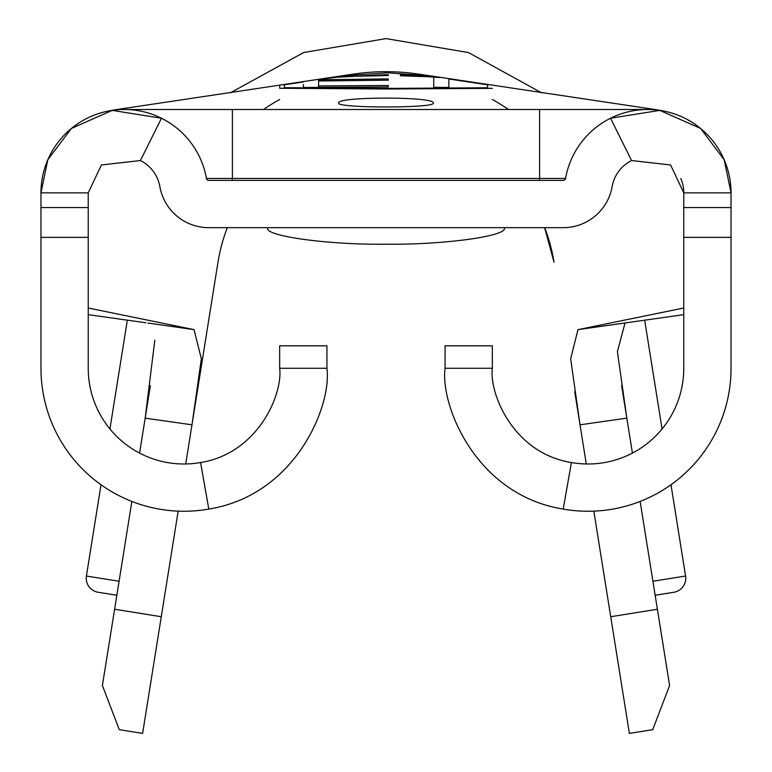 <?xml version="1.0" encoding="UTF-8"?>
<svg xmlns="http://www.w3.org/2000/svg" width="772" height="772" viewBox="0 0 772 772"><rect width="100%" height="100%" fill="white"/><g stroke="black" fill="none" stroke-linecap="round" stroke-linejoin="round"><path stroke-width="1.16" d="M338.734 103.062C335.675 96.461 436.228 96.452 433.266 103.072C436.209 108.254 335.839 108.244 338.734 103.062M98.179 592.269L116.842 595.251L98.179 592.269A14.176 14.176 0 0 1 86.416 576.028L119.081 581.248M670.984 484.748L685.584 576.028A14.176 14.176 0 0 1 673.821 592.269L655.158 595.251M644.659 320.168L662.067 428.971M326.923 368.273L279.657 368.273L279.657 345.827L326.923 345.827L326.923 368.273C331.941 404.846 296.419 494.9 208.797 509.076A142.974 142.974 0 0 1 40.964 368.273L40.964 192.855L88.23 192.855L101.421 164.957L140.407 160.547A36.091 36.091 0 0 1 159.872 186.612A49.63 49.63 0 0 0 208.758 227.663L563.242 227.663A49.63 49.63 0 0 0 612.128 186.612A36.091 36.091 0 0 1 631.592 160.547L610.527 118.232L659.809 110.386L700.571 128.432L724.175 159.746L731.036 192.855L731.036 368.273A142.974 142.974 0 0 1 563.203 509.076C475.552 495.055 440.137 404.779 445.077 368.273L445.077 345.827L492.343 345.827L492.343 368.273L445.077 368.273M492.343 88.346L386 89.002L279.657 88.259L279.657 85.547M625.05 322.918L617.407 351.646L626.825 418.154L621.614 385.575L632.413 453.087M421.908 74.672A217.424 217.424 0 0 0 353.026 74.199A217.424 217.424 0 0 0 350.527 74.604A217.424 217.424 0 0 1 421.908 74.672M139.587 453.087L150.376 385.604L145.175 418.144L154.815 340.288M145.908 322.773L88.23 314.658M140.407 160.547L161.473 118.232L112.191 110.386L71.429 128.432L47.825 159.746L40.964 192.855A83.357 83.357 0 0 1 124.321 109.499L647.679 109.499A83.357 83.357 0 0 1 731.036 192.855L683.77 192.855A36.091 36.091 0 0 0 680.798 178.525M626.825 418.154L580.023 424.812L570.653 358.806L577.977 329.634L683.77 314.658M640.142 501.424L669.594 685.517L652.716 729.665L629.383 733.4L593.832 511.141M586.286 463.972L574.735 391.742M263.474 109.499A217.424 217.424 0 0 1 279.657 99.472M492.343 99.472A217.424 217.424 0 0 1 508.526 109.499M88.23 308.009L194.023 329.634L201.347 358.777L191.977 424.812L217.984 262.229A170.158 170.158 0 0 1 227.325 227.663A170.158 170.158 0 0 0 217.984 262.229L197.265 391.732M544.675 227.663A170.158 170.158 0 0 1 554.016 262.229L544.607 227.663L554.016 262.229M145.175 418.144L191.977 424.812L185.714 463.972M178.168 511.141L142.617 733.4L119.284 729.665L102.406 685.517L131.858 501.424M577.977 329.634L683.77 308.009M147.877 323.053L194.023 329.634M631.592 160.547L670.578 164.957L683.77 192.855L683.77 368.273A95.709 95.709 0 0 1 571.415 462.534L563.203 509.076M279.657 368.273C283.015 392.803 259.209 452.971 200.585 462.534A95.709 95.709 0 0 1 88.23 368.273L88.23 192.855M539.609 180.397L539.609 178.438L565.577 178.438A2.364 2.364 0 0 1 563.242 180.397L208.758 180.397A2.364 2.364 0 0 1 206.423 178.438A83.357 83.357 0 0 0 124.321 109.499A83.357 83.357 0 0 1 161.473 118.232M565.577 178.438A83.357 83.357 0 0 1 647.679 109.499A83.357 83.357 0 0 0 610.527 118.232M571.415 462.534C512.733 453.135 489.052 392.716 492.343 368.273M386 72.684L430.216 75.965M487.624 84.92L487.624 87.767L386 88.404L386 89.002M487.624 87.767L487.624 88.297M342.035 75.897L386 72.915M386 88.404L284.376 87.68L284.376 84.852M284.376 87.68L284.376 88.22M303.435 87.477L303.435 84.447L303.435 87.477L388.268 86.985L388.268 85.48L318.585 85.953L318.585 80.992L388.268 80.182L388.268 78.898L318.585 79.777M318.585 79.622L340.992 76.64L388.268 75.521L388.268 74.585L332.25 77.47M430.216 75.994L439.847 77.547L400.388 74.894L400.388 75.772L433.719 76.939L433.719 87.304L448.87 87.448L448.87 78.976L487.624 84.852M388.268 85.48L388.268 86.435M318.585 85.953L318.585 87.41M318.585 80.191L318.585 80.992M388.268 74.585L388.268 75.521M267.836 227.663C262.557 235.846 327.54 244.946 386 244.203C444.46 244.946 509.443 235.846 504.164 227.663M610.72 616.722L657.397 609.253M217.984 262.229A170.158 170.158 0 0 1 227.325 227.663M114.603 609.253L161.28 616.722M652.919 581.248L685.584 576.028M731.036 207.571L683.77 207.571M731.036 237.351L683.77 237.351M40.964 237.351L88.23 237.351M40.964 207.571L88.23 207.571M200.585 462.534L208.797 509.076M232.391 180.397L232.391 178.438L539.609 178.438L539.609 109.499M206.423 178.438L232.391 178.438L232.391 109.499M660.214 110.299L419.399 74.199M353.007 74.151L111.747 110.309M230.336 92.843L303.599 52.544L386.048 38.6L468.488 52.573L541.741 92.901L468.488 52.573L386.048 38.6L303.599 52.544L230.336 92.843L303.599 52.544L386.048 38.6L468.488 52.573L541.741 92.901M127.341 320.168L109.933 428.971M101.016 484.748L86.416 576.028M624.123 323.053L626.092 322.773M303.425 81.928L284.376 84.795M336.727 76.795L342.044 75.945"/></g></svg>
